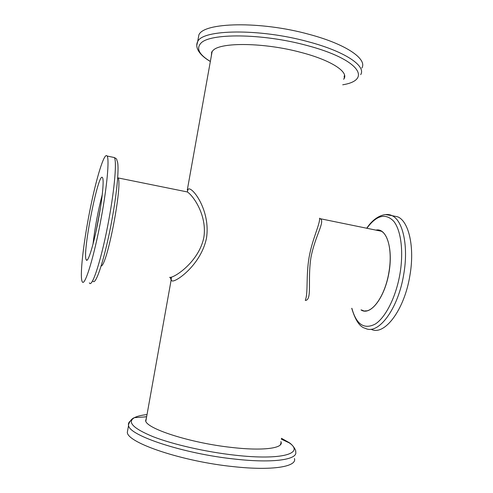 <?xml version="1.0" encoding="UTF-8"?>
<svg xmlns="http://www.w3.org/2000/svg" width="493" height="493" viewBox="0 0 493 493"><rect width="100%" height="100%" fill="white"/><g stroke="black" fill="none" stroke-linecap="round" stroke-linejoin="round"><path stroke-width="0.74" d="M118.11 177.93L187.291 191.937L187.901 189.99L187.285 190.027L188.579 188.948C193.096 187.383 210.665 211.232 206.499 237.996C201.187 264.544 176.106 282.273 172.082 280.955L171.157 279.999L171.404 277.226M211.842 51.851L211.91 52.751M344.231 76.002L344.57 75.25M305.457 299.707C308.187 293.058 305.906 275.901 309.105 257.229C312.383 238.581 320.111 224.241 319.587 218.177M305.327 300.465C312.408 299.954 307.404 280.357 310.929 257.617C314.848 236.572 324.986 222.029 320.598 218.929L319.6 218.473M187.291 191.937C193.219 195.505 207.374 215.626 203.831 237.54C198.747 262.387 173.468 278.459 169.604 277.356M294.45 458.533C297.18 466.655 272.426 470.92 233.657 466.668C182.392 461.522 127.564 442.874 127.305 432.392L127.909 429.064M280.881 441.506L281.096 442.092C283.401 448.285 262.942 451.089 231.63 447.441C190.458 443.004 146.107 428.608 145.62 420.683L146.452 417.762M280.572 444.587L280.418 444.175M145.977 420.43L145.651 420.794M98.723 217.955C94.194 243.049 87.896 263.706 86.269 259.885C81.943 254.45 98.594 169.986 102.538 177.714C104.091 179.779 102.482 197.613 98.723 217.955M101.305 217.499C107.098 186.101 109.471 159.079 107.117 156.034C104.331 151.561 96.08 178.867 89.72 211.275C83.317 243.634 79.552 277.041 82.232 281.688C84.642 287.592 94.274 256.434 101.305 217.499M100.399 208.151L96.153 230.89M96.394 229.769L100.221 209.285M101.151 265.949C107.024 266.189 122.763 184.524 118.086 177.868M198.087 39.292L198.864 34.985C203.289 22.259 260.6 20.792 309.376 34.418C346.419 44.278 367.445 59.129 361.85 68.04M211.324 56.017L211.737 52.018L213.118 50.372C220.661 42.053 264.359 42.509 300.921 52.394C330.957 60.171 348.594 71.756 344.083 78.646L343.658 79.293M211.565 52.332L211.793 53.435M344.108 76.711L344.656 75.805M392.329 215.712L397.833 216.865C408.9 221.511 414.853 247.357 409.911 275.439C404.383 310.331 384.189 336.312 371.1 329.256M375.919 230.132C386.561 227.464 393.513 248.854 388.755 273.806C384.176 298.795 369.966 316.223 361.005 309.887M376.609 230.268L380.873 230.989C388.521 234.237 392.391 252.539 388.909 272.228C385.033 296.589 371.223 315.2 362.17 310.233L361.702 310.005M381.04 231.063L380.695 231.1M365.812 310.707L366.126 310.867M281.441 438.283L287.875 441.907C293.033 444.31 296.589 451.292 295.627 451.711C298.407 459.531 273.72 463.457 234.982 459.1C183.76 453.806 128.889 435.516 128.556 425.453C128.137 423.826 128.673 422.402 130.164 421.17M143.358 417.035L146.649 416.677M281.287 439.14L289.268 442.88C304.859 453.381 282.082 460.579 234.878 455.175C205.864 451.958 172.969 444.446 153.015 436.662C133.104 428.399 126.917 422.057 134.453 417.645C137.22 416.203 141.411 415.18 147.025 414.576M102.261 194.636C98.027 210.93 94.939 227.439 93.004 244.164M89.369 282.859C92.074 288.799 101.996 257.777 108.99 218.941C114.758 187.63 116.903 160.632 114.308 157.538L112.848 157.236M93.109 281.3C96.067 285.435 105.471 255.83 111.985 219.607C117.34 190.526 119.405 165.019 117.124 160.903C116.403 159.658 117.79 159.319 114.308 157.538L107.117 156.034M196.818 45.036L197.656 41.689C202.007 29.352 259.281 28.218 308.1 41.702C345.168 51.469 366.262 66.007 360.71 74.634M210.351 61.471C199.32 54.748 196.091 48.739 200.669 43.458C208.909 33.049 262.085 33.191 306.677 45.405C359.483 59.197 372.634 80.014 342.709 84.796M385.575 214.584L391.978 215.638C402.886 220.26 408.691 246.13 403.736 274.281C398.178 309.253 378.168 335.332 365.27 328.295C359.902 327.124 355.391 320.462 351.737 308.298M366.835 228.29C376.479 215.25 385.415 212.877 393.63 221.166C400.938 230.015 403.773 251.344 399.989 273.67C396.095 296.755 385.655 317.461 375.272 324.055C364.154 329.768 356.359 324.523 351.879 308.322M212.156 51.395L187.297 190.015M170.165 277.417L171.151 279.981L145.829 421.244M381.335 231.229L319.6 218.578M305.346 300.348L305.697 300.41M127.305 432.392L128.556 425.453C128.014 424.787 130.768 418.674 134.453 417.645L146.624 416.813M280.683 444.44L281.096 442.092M86.269 259.885L87.156 260.039M198.864 34.985L197.656 41.689C195.314 45.904 196.929 53.601 210.345 61.496M344.533 76.051L344.083 78.646M397.833 216.865L391.978 215.638C386.604 212.637 375.358 215.127 366.718 228.265"/></g></svg>
